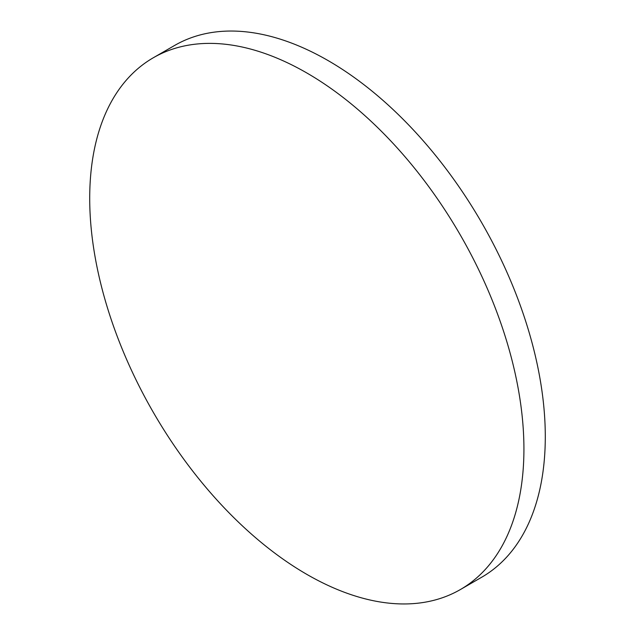<?xml version="1.0" encoding="UTF-8"?>
<svg xmlns="http://www.w3.org/2000/svg" width="635" height="635" viewBox="0 0 635 635"><rect width="100%" height="100%" fill="white"/><g stroke="black" fill="none" stroke-linecap="round" stroke-linejoin="round"><path stroke-width="0.95" d="M523.923 449.016A307.038 177.268 60 0 1 460.335 589.574A307.038 177.268 60 0 1 306.816 574.365A307.038 177.268 60 0 1 89.71 198.318A307.038 177.268 60 0 1 153.297 57.769A307.038 177.268 60 0 1 306.816 72.969A307.038 177.268 60 0 1 523.923 449.016M153.297 57.769L174.665 45.426A307.038 177.268 60 0 1 328.184 60.635A307.038 177.268 60 0 1 545.29 436.682A307.038 177.268 60 0 1 481.703 577.231L460.335 589.574"/></g></svg>
